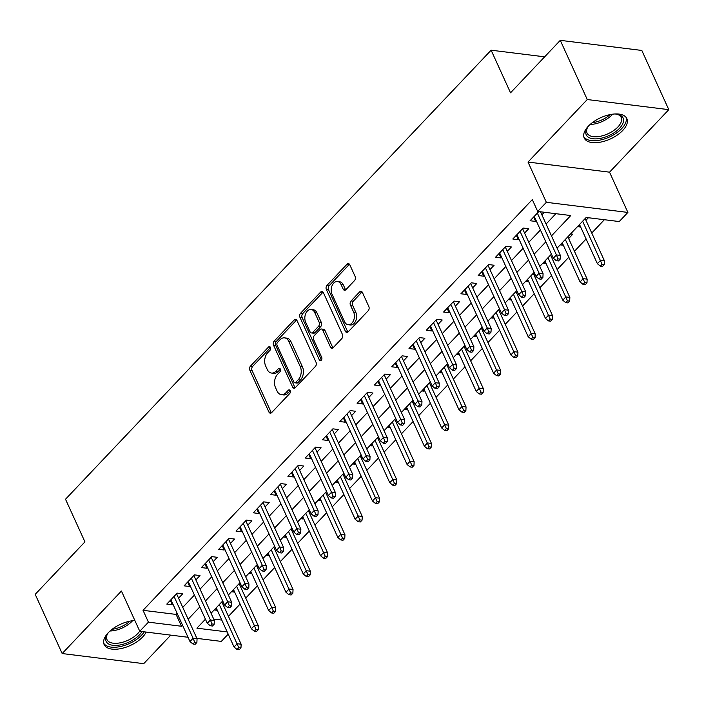 <?xml version="1.0" encoding="UTF-8"?>
<svg xmlns="http://www.w3.org/2000/svg" width="704" height="704" viewBox="0 0 704 704"><rect width="100%" height="100%" fill="white"/><g stroke="black" fill="none" stroke-linecap="round" stroke-linejoin="round"><path stroke-width="1.06" d="M270.459 347.424A2.059 1.39 -82.9 0 0 269.526 346.632A2.059 1.39 -82.9 0 0 268.532 347.054L250.483 366.089A2.948 1.98 -82.9 0 0 249.85 370.207L268.919 412.042A2.948 1.98 -82.9 0 0 270.248 413.178A2.948 1.98 -82.9 0 0 271.674 412.579L289.714 393.545A2.059 1.39 -82.9 0 0 290.162 390.658A2.059 1.39 -82.9 0 0 289.23 389.866A2.059 1.39 -82.9 0 0 288.235 390.289L285.894 392.753A9.434 6.345 -82.9 0 1 281.345 394.671A9.434 6.345 -82.9 0 1 277.077 391.046L275.484 387.561A9.434 6.345 -82.9 0 1 277.526 374.387L279.866 371.923A2.059 1.39 -82.9 0 0 280.315 369.046A2.059 1.39 -82.9 0 0 279.374 368.254A2.059 1.39 -82.9 0 0 278.379 368.667L276.047 371.131A9.434 6.345 -82.9 0 1 271.498 373.058A9.434 6.345 -82.9 0 1 267.221 369.433L265.637 365.939A9.434 6.345 -82.9 0 1 267.678 352.774L270.01 350.31A2.059 1.39 -82.9 0 0 270.459 347.424M588.35 126.192A23.417 11.678 155.5 0 0 584.232 138.037A23.417 11.678 155.5 0 0 600.75 142.094A23.417 11.678 155.5 0 0 622.732 130.46A23.417 11.678 155.5 0 0 626.85 118.615A23.417 11.678 155.5 0 0 610.333 114.558A23.417 11.678 155.5 0 0 588.35 126.192M134.869 620.514A23.417 11.678 155.5 0 0 108.249 632.746A23.417 11.678 155.5 0 0 104.13 644.582A23.417 11.678 155.5 0 0 120.648 648.648A23.417 11.678 155.5 0 0 142.63 637.006A23.417 11.678 155.5 0 0 146.177 632.078M354.499 280.614A2.948 1.98 -82.9 0 0 355.133 276.505L349.791 264.766A2.948 1.98 -82.9 0 0 348.454 263.63A2.948 1.98 -82.9 0 0 347.028 264.229L326.99 285.375A2.948 1.98 -82.9 0 0 326.348 289.485L345.418 331.329A2.948 1.98 -82.9 0 0 346.755 332.464A2.948 1.98 -82.9 0 0 348.181 331.857L368.218 310.719A2.948 1.98 -82.9 0 0 368.852 306.601L362.393 292.424A2.948 1.98 -82.9 0 0 361.055 291.289A2.948 1.98 -82.9 0 0 359.638 291.887L351.058 300.942A2.948 1.98 -82.9 0 0 350.416 305.052L353.628 312.083A7.885 5.306 -82.9 0 1 353.505 320.637A7.885 5.306 -82.9 0 1 348.11 324.702A7.885 5.306 -82.9 0 1 344.538 321.675L331.989 294.131A7.885 5.306 -82.9 0 1 332.103 285.578A7.885 5.306 -82.9 0 1 337.498 281.512A7.885 5.306 -82.9 0 1 341.07 284.539L343.165 289.133A2.948 1.98 -82.9 0 0 344.502 290.268A2.948 1.98 -82.9 0 0 345.919 289.661L354.499 280.614M560.278 40.339L641.819 50.45L668.8 109.657L587.259 99.537L560.278 40.339L510.541 92.814L491.119 50.195L65.516 499.242L84.938 541.869L35.2 594.343L62.181 653.55L121.431 591.026L139.779 631.286L148.43 622.16L143.035 610.315L532.303 199.602L537.698 211.438L546.348 202.312L627.889 212.432L619.238 221.558L586.186 217.457L557.075 248.169M587.259 99.537L528.009 162.061L546.348 202.312M296.974 320.487A2.948 1.98 -82.9 0 0 295.636 319.352A2.948 1.98 -82.9 0 0 294.219 319.95L274.173 341.097A2.948 1.98 -82.9 0 0 273.539 345.215L292.609 387.05A2.948 1.98 -82.9 0 0 293.938 388.186A2.948 1.98 -82.9 0 0 295.363 387.587L315.401 366.441A2.948 1.98 -82.9 0 0 316.043 362.322L296.974 320.487M300.582 313.236L320.619 292.09A2.948 1.98 -82.9 0 1 322.045 291.491A2.948 1.98 -82.9 0 1 323.382 292.626L342.443 334.462A2.948 1.98 -82.9 0 1 341.81 338.58L333.23 347.626A2.948 1.98 -82.9 0 1 331.813 348.225A2.948 1.98 -82.9 0 1 330.475 347.098L322.74 330.123A2.948 1.98 -82.9 0 0 321.402 328.997A2.948 1.98 -82.9 0 0 319.986 329.595L314.292 335.597A2.948 1.98 -82.9 0 0 313.658 339.715L321.71 357.377A2.059 1.39 -82.9 0 1 321.675 359.612A2.059 1.39 -82.9 0 1 320.267 360.677A2.059 1.39 -82.9 0 1 319.326 359.885L299.948 317.354A2.948 1.98 -82.9 0 1 300.582 313.236L302.79 313.509L322.828 292.362L320.619 292.09M62.181 653.55L143.722 663.661L170.764 635.131M580.316 226.257L579.7 226.899L578.899 225.139M585.957 220.299L588.394 217.73M563.015 244.508L562.399 245.159L561.598 243.399M568.656 238.559L572.783 234.203L570.574 233.93M545.714 262.759L545.098 263.41L544.298 261.65M551.355 256.81L552.235 255.878M528.414 281.019L527.798 281.662L526.997 279.902M534.054 275.062L534.934 274.138M511.113 299.27L510.497 299.922L509.696 298.162M516.754 293.322L517.634 292.389M493.812 317.522L493.196 318.173L492.395 316.413M499.453 311.573L500.333 310.64M476.511 335.782L475.895 336.424L475.094 334.664M482.152 329.824L483.032 328.9M459.21 354.033L458.594 354.684L457.794 352.924M464.851 348.075L465.731 347.151M441.91 372.284L441.294 372.935L440.493 371.175M447.55 366.335L448.43 365.402M424.609 390.544L423.993 391.186L423.192 389.426M430.25 384.586L431.13 383.662M407.308 408.795L406.692 409.446L405.891 407.686M412.949 402.838L413.829 401.914M390.007 427.046L389.391 427.698L388.59 425.938M395.648 421.098L396.528 420.165M372.706 445.298L372.09 445.949L371.29 444.189M378.347 439.349L379.227 438.425M355.406 463.558L354.79 464.2L353.989 462.44M361.046 457.6L361.926 456.676M338.105 481.809L337.489 482.46L336.688 480.7M343.746 475.86L344.626 474.927M320.804 500.06L320.188 500.711L319.387 498.951M326.445 494.111L327.325 493.187M303.503 518.32L302.887 518.962L302.086 517.202M309.144 512.362L310.024 511.438M286.202 536.571L285.586 537.222L284.786 535.462M291.843 530.622L292.723 529.69M268.902 554.822L268.286 555.474L267.485 553.714M274.542 548.874L275.422 547.95M251.601 573.082L250.985 573.725L250.184 571.965M257.242 567.125L258.122 566.201M234.3 591.334L233.684 591.985L232.883 590.225M239.941 585.385L240.821 584.452M178.561 598.171L182.688 593.815L177.179 593.129L166.795 604.085L172.304 604.771L172.92 604.12M195.862 579.911L199.989 575.564L194.48 574.878L184.096 585.834L189.605 586.511L190.221 585.869M213.162 561.66L217.29 557.304L211.781 556.626L201.397 567.574L206.906 568.26L207.522 567.609M230.463 543.409L234.59 539.053L229.082 538.366L218.698 549.322L224.206 550.009L224.822 549.358M247.764 525.149L251.891 520.802L246.382 520.115L235.998 531.071L241.507 531.749L242.123 531.106M265.065 506.898L269.192 502.542L263.683 501.864L253.299 512.811L258.808 513.498L259.424 512.846M282.366 488.646L286.493 484.29L280.984 483.604L270.6 494.56L276.109 495.246L276.725 494.595M299.666 470.386L303.794 466.039L298.285 465.353L287.901 476.309L293.41 476.986L294.026 476.344M316.967 452.135L321.094 447.779L315.586 447.102L305.202 458.049L310.71 458.735L311.326 458.084M334.268 433.884L338.395 429.528L332.886 428.842L322.502 439.798L328.011 440.484L328.627 439.833M351.569 415.624L355.696 411.277L350.187 410.59L339.803 421.546L345.312 422.224L345.928 421.582M368.87 397.373L372.997 393.026L367.488 392.339L357.104 403.286L362.613 403.973L363.229 403.322M386.17 379.122L390.298 374.766L384.789 374.088L374.405 385.035L379.914 385.722L380.53 385.07M403.471 360.862L407.598 356.514L402.09 355.828L391.706 366.784L397.214 367.462L397.83 366.819M420.772 342.61L424.899 338.263L419.39 337.577L409.006 348.524L414.515 349.21L415.131 348.559M438.073 324.359L442.2 320.003L436.691 319.326L426.307 330.273L431.816 330.959L432.432 330.308M455.374 306.099L459.501 301.752L453.992 301.066L443.608 312.022L449.126 312.708L449.733 312.057M472.674 287.848L476.802 283.501L471.293 282.814L460.909 293.77L466.426 294.448L467.034 293.806M489.975 269.597L494.102 265.241L488.594 264.563L478.21 275.51L483.727 276.197L484.334 275.546M507.276 251.337L511.403 246.99L505.894 246.303L495.51 257.259L501.028 257.946L501.635 257.294M524.577 233.086L528.704 228.738L523.195 228.052L512.811 239.008L518.329 239.686L518.936 239.043M143.035 610.315L176.088 614.416L177.118 613.334M182.758 607.376L194.418 595.082M200.059 589.125L211.719 576.822M217.36 570.874L229.02 558.571M234.661 552.614L246.321 540.32M251.962 534.362L263.622 522.06M269.262 516.111L280.922 503.809M286.563 497.86L298.223 485.558M303.864 479.6L315.524 467.298M321.165 461.349L332.825 449.046M338.466 443.098L350.126 430.795M355.766 424.838L367.426 412.535M373.067 406.586L384.727 394.284M390.368 388.335L402.028 376.033M407.669 370.075L419.329 357.773M424.97 351.824L436.63 339.522M442.279 333.573L453.93 321.27M459.58 315.313L471.231 303.01M476.881 297.062L488.532 284.759M494.182 278.81L505.833 266.508M511.482 260.55L523.134 248.248M528.783 242.299L540.434 229.997M546.084 224.048L555.887 213.699M538.806 211.578L530.112 220.748L535.63 221.434L536.237 220.783M541.878 214.834L544.315 212.265M228.439 616.361L240.099 604.058M245.74 598.101L257.4 585.798M263.041 579.85L274.701 567.547M280.342 561.598L292.002 549.296M297.642 543.338L309.302 531.036M314.943 525.087L326.603 512.785M332.244 506.836L343.904 494.534M349.545 488.576L361.205 476.282M366.846 470.325L378.506 458.022M384.146 452.074L395.806 439.771M401.447 433.822L413.107 421.52M418.748 415.562L430.408 403.26M436.049 397.311L447.709 385.009M453.35 379.06L465.01 366.758M470.65 360.8L482.31 348.498M487.951 342.549L499.611 330.246M505.252 324.298L516.912 311.995M522.553 306.038L534.213 293.735M539.854 287.786L551.514 275.484M557.154 269.535L568.814 257.233M574.455 251.275L586.115 238.973M591.756 233.024L604.375 219.71M213.717 619.089L221.778 620.083M214.174 609.963L216.383 610.236L216.999 609.585M222.64 603.636L223.52 602.712M233.684 591.985L231.475 591.712M250.985 573.725L248.776 573.452M268.286 555.474L266.077 555.201M285.586 537.222L283.378 536.95M302.887 518.962L300.678 518.69M320.188 500.711L317.979 500.438M337.489 482.46L335.28 482.187M354.79 464.2L352.581 463.927M372.09 445.949L369.882 445.676M389.391 427.698L387.182 427.425M406.692 409.446L404.483 409.165M423.993 391.186L421.784 390.914M441.294 372.935L439.085 372.662M458.594 354.684L456.386 354.402M475.895 336.424L473.686 336.151M493.196 318.173L490.987 317.9M510.497 299.922L508.288 299.64M527.798 281.662L525.589 281.389M545.098 263.41L542.89 263.138M562.399 245.159L560.19 244.878M579.7 226.899L577.491 226.626M544.65 56.83L491.119 50.195M528.009 162.061L609.541 172.172L668.8 109.657M609.541 172.172L627.889 212.432M228.193 634.154L221.32 641.397L196.882 638.37M551.478 235.884L570.759 215.538L537.698 211.438M148.43 622.16L181.491 626.261L182.521 625.17M188.162 619.221L199.822 606.918M205.462 600.97L217.122 588.667M222.763 582.71L234.423 570.407M240.064 564.458L251.724 552.156M257.365 546.207L269.025 533.905M274.666 527.947L286.326 515.645M291.966 509.696L303.626 497.394M309.267 491.445L320.927 479.142M326.568 473.185L338.228 460.882M343.869 454.934L355.529 442.631M361.17 436.682L372.83 424.38M378.47 418.422L390.13 406.12M395.771 400.171L407.431 387.869M413.072 381.92L424.732 369.618M430.373 363.66L442.033 351.366M447.674 345.409L459.334 333.106M464.974 327.158L476.634 314.855M482.275 308.906L493.935 296.604M499.576 290.646L511.236 278.344M516.877 272.395L528.537 260.093M534.178 254.144L545.838 241.842M188.03 637.27L139.779 631.286M205.418 619.203L196.918 628.17L227.181 631.928M551.434 254.126L539.774 266.42M534.134 272.378L522.474 284.68M516.833 290.629L505.173 302.931M499.532 308.88L487.872 321.182M482.231 327.14L470.571 339.442M464.93 345.391L453.27 357.694M447.63 363.642L435.97 375.945M430.329 381.902L418.669 394.205M413.028 400.154L401.368 412.456M395.727 418.405L384.067 430.707M378.426 436.665L366.766 448.967M361.126 454.916L349.466 467.218M343.825 473.167L332.165 485.47M326.524 491.427L314.864 503.73M309.223 509.678L297.563 521.981M291.922 527.93L280.262 540.232M274.622 546.19L262.962 558.492M257.321 564.441L245.661 576.743M240.02 582.692L228.36 594.994M222.719 600.952L211.059 613.246M176.088 614.416L181.491 626.261M216.383 610.236L215.582 608.476M172.304 604.771L170.306 600.38M189.605 586.511L187.607 582.129M206.906 568.26L204.908 563.869M224.206 550.009L222.209 545.618M241.507 531.749L239.51 527.366M258.808 513.498L256.81 509.106M276.109 495.246L274.111 490.855M293.41 476.986L291.412 472.604M310.71 458.735L308.713 454.353M328.011 440.484L326.014 436.093M345.312 422.224L343.314 417.842M362.613 403.973L360.615 399.59M379.914 385.722L377.916 381.33M397.214 367.462L395.217 363.079M414.515 349.21L412.518 344.828M431.816 330.959L429.818 326.568M449.126 312.708L447.119 308.317M466.426 294.448L464.42 290.066M483.727 276.197L481.721 271.806M501.028 257.946L499.022 253.554M518.329 239.686L516.322 235.303M535.63 221.434L533.623 217.043M271.498 373.058L273.698 373.331A9.434 6.345 -82.9 0 0 278.247 371.404L276.047 371.131M280.368 369.178L278.247 371.404M281.345 394.671L283.554 394.944A9.434 6.345 -82.9 0 0 288.103 393.026L285.894 392.753M290.215 390.79L288.103 393.026M270.512 347.556L252.692 366.362A2.948 1.98 -82.9 0 0 252.05 370.48L271.119 412.315A2.948 1.98 -82.9 0 0 271.418 412.817M296.674 319.994A2.948 1.98 -82.9 0 0 296.419 320.223L276.382 341.37A2.948 1.98 -82.9 0 0 275.739 345.488L294.809 387.323A2.948 1.98 -82.9 0 0 295.108 387.816M277.526 342.382A2.059 1.39 -82.9 0 0 277.077 345.259L293.814 381.982A2.059 1.39 -82.9 0 0 294.756 382.782A2.059 1.39 -82.9 0 0 295.75 382.36L298.214 379.764A9.434 6.345 -82.9 0 0 300.256 366.59L288.816 341.484A9.434 6.345 -82.9 0 0 284.539 337.858A9.434 6.345 -82.9 0 0 279.99 339.777L277.526 342.382M294.756 382.782L296.956 383.055A2.059 1.39 -82.9 0 0 297.95 382.633L295.75 382.36M284.539 337.858L286.748 338.131A9.434 6.345 -82.9 0 1 291.016 341.757L302.456 366.863A9.434 6.345 -82.9 0 1 300.414 380.037L297.95 382.633M321.402 328.997L323.611 329.27A2.948 1.98 -82.9 0 1 324.949 330.396L332.675 347.371A2.948 1.98 -82.9 0 0 332.974 347.864M321.464 360.008L302.148 317.627L299.948 317.354M314.714 312.523A7.885 5.306 -82.9 0 0 311.15 309.487A7.885 5.306 -82.9 0 0 305.747 313.562A7.885 5.306 -82.9 0 0 305.633 322.106L310.059 331.813A2.948 1.98 -82.9 0 0 311.388 332.939A2.948 1.98 -82.9 0 0 312.814 332.341L318.498 326.339A2.948 1.98 -82.9 0 0 319.141 322.221L314.714 312.523L316.923 312.796A7.885 5.306 -82.9 0 0 313.35 309.76L311.15 309.487M311.388 332.939L313.597 333.212A2.948 1.98 -82.9 0 0 315.014 332.614L312.814 332.341M316.923 312.796L321.341 322.494A2.948 1.98 -82.9 0 1 320.707 326.612L315.014 332.614M302.79 313.509A2.948 1.98 -82.9 0 0 302.148 317.627M337.498 281.512L339.706 281.785A7.885 5.306 -82.9 0 1 343.279 284.812L345.365 289.406A2.948 1.98 -82.9 0 0 345.664 289.898M348.11 324.702L350.319 324.975A7.885 5.306 -82.9 0 0 355.714 320.91A7.885 5.306 -82.9 0 0 355.828 312.356L353.628 312.083M362.094 291.931A2.948 1.98 -82.9 0 0 361.838 292.16L353.267 301.215A2.948 1.98 -82.9 0 0 352.625 305.325L355.828 312.356M349.492 264.264A2.948 1.98 -82.9 0 0 349.237 264.502L329.19 285.648A2.948 1.98 -82.9 0 0 328.557 289.758L347.626 331.602A2.948 1.98 -82.9 0 0 347.917 332.094M237.028 649.475L239.237 649.748L240.97 647.926L238.762 647.654L237.028 649.475L234.054 647.02L237.169 643.729L241.138 644.222L221.839 601.876M238.762 647.654L219.314 604.542M234.054 647.02L216.198 607.825M241.138 644.222L240.97 647.926M194.691 642.18L192.958 644.01L195.158 644.283L196.891 642.453L194.691 642.18L193.098 638.264L189.983 641.546L170.922 599.729M174.038 596.446L193.098 638.264L197.058 638.757L176.563 593.78M196.891 642.453L197.058 638.757M189.983 641.546L192.958 644.01M141.979 631.558A20.266 10.111 -24.5 0 1 139.454 634.823A20.266 10.111 -24.5 0 1 115.06 645.436A20.266 10.111 -24.5 0 1 107.078 634.559A20.266 10.111 -24.5 0 1 108.627 632.35M107.492 633.899A18.762 9.354 155.5 0 0 106.964 639.575A18.762 9.354 155.5 0 0 120.199 642.831A18.762 9.354 155.5 0 0 137.808 633.503A18.762 9.354 155.5 0 0 139.718 631.154M103.69 643.183A23.267 11.607 155.5 0 0 120.384 646.545A23.267 11.607 155.5 0 0 141.654 635.096A23.267 11.607 155.5 0 0 144.25 631.84M614.662 113.986A20.266 10.111 -24.5 0 1 617.346 114.268A20.266 10.111 -24.5 0 1 621.799 125.453A20.266 10.111 -24.5 0 1 601.999 138.028A20.266 10.111 -24.5 0 1 587.18 128.014A20.266 10.111 -24.5 0 1 588.729 125.805M587.594 127.345A18.762 9.354 155.5 0 0 587.057 133.03A18.762 9.354 155.5 0 0 601.656 135.986A18.762 9.354 155.5 0 0 621.21 117.462A18.762 9.354 155.5 0 0 616.572 114.136M583.792 136.638A23.267 11.607 155.5 0 0 601.603 139.744A23.267 11.607 155.5 0 0 626.076 117.366M254.329 631.224L256.538 631.497L258.271 629.666L256.062 629.394L254.329 631.224L251.354 628.769L254.47 625.478L258.438 625.97L239.14 583.625M256.062 629.394L236.614 586.291M251.354 628.769L233.499 589.574M258.438 625.97L258.271 629.666M271.638 612.973L273.838 613.246L275.572 611.415L273.363 611.142L271.638 612.973L268.655 610.509L271.77 607.226L275.739 607.719L256.441 565.365M273.363 611.142L253.915 568.031M268.655 610.509L250.8 571.322M275.739 607.719L275.572 611.415M288.939 594.713L291.139 594.986L292.873 593.164L290.664 592.891L288.939 594.713L285.956 592.258L289.071 588.975L293.04 589.459L273.742 547.114M290.664 592.891L271.216 549.78M285.956 592.258L268.101 553.062M293.04 589.459L292.873 593.164M306.24 576.462L308.44 576.734L310.174 574.913L307.965 574.631L306.24 576.462L303.257 574.006L306.372 570.715L310.341 571.208L291.042 528.862M307.965 574.631L288.517 531.529M303.257 574.006L285.402 534.811M310.341 571.208L310.174 574.913M211.992 623.929L210.258 625.75L212.458 626.023L214.192 624.202L211.992 623.929L210.399 620.013L207.284 623.295L188.223 581.478M191.338 578.195L210.399 620.013L214.359 620.506L193.864 575.529M214.192 624.202L214.359 620.506M207.284 623.295L210.258 625.75M229.293 605.678L227.559 607.499L229.759 607.772L231.493 605.95L229.293 605.678L227.7 601.753L224.585 605.044L205.524 563.226M208.639 559.935L227.7 601.753L231.66 602.246L211.165 557.269M231.493 605.95L231.66 602.246M224.585 605.044L227.559 607.499M246.594 587.418L244.86 589.248L247.06 589.521L248.794 587.69L246.594 587.418L245.001 583.502L241.886 586.784L222.825 544.966M225.94 541.684L245.001 583.502L248.961 583.994L228.466 539.018M248.794 587.69L248.961 583.994M241.886 586.784L244.86 589.248M263.894 569.166L262.161 570.988L264.361 571.27L266.094 569.439L263.894 569.166L262.302 565.25L259.186 568.533L240.126 526.715M243.241 523.433L262.302 565.25L266.262 565.743L245.766 520.766M266.094 569.439L266.262 565.743M259.186 568.533L262.161 570.988M323.541 558.21L325.741 558.483L327.474 556.653L325.266 556.38L323.541 558.21L320.558 555.746L323.673 552.464L327.642 552.957L308.343 510.602M325.266 556.38L305.818 513.269M320.558 555.746L302.702 516.56M327.642 552.957L327.474 556.653M281.195 550.915L279.462 552.737L281.662 553.01L283.395 551.188L281.195 550.915L279.602 546.99L276.487 550.282L257.426 508.464M260.542 505.173L279.602 546.99L283.562 547.483L263.067 502.506M283.395 551.188L283.562 547.483M276.487 550.282L279.462 552.737M340.842 539.95L343.042 540.223L344.775 538.402L342.566 538.129L340.842 539.95L337.858 537.495L340.974 534.213L344.942 534.706L325.644 492.351M342.566 538.129L323.118 495.018M337.858 537.495L320.003 498.3M344.942 534.706L344.775 538.402M358.142 521.699L360.342 521.972L362.076 520.15L359.867 519.869L358.142 521.699L355.159 519.244L358.274 515.953L362.243 516.446L342.945 474.1M359.867 519.869L340.419 476.766M355.159 519.244L337.304 480.049M362.243 516.446L362.076 520.15M375.443 503.448L377.643 503.721L379.377 501.89L377.168 501.618L375.443 503.448L372.46 500.984L375.575 497.702L379.544 498.194L360.246 455.84M377.168 501.618L357.72 458.506M372.46 500.984L354.605 461.798M379.544 498.194L379.377 501.89M392.744 485.188L394.944 485.461L396.678 483.639L394.469 483.366L392.744 485.188L389.761 482.733L392.876 479.45L396.845 479.943L377.546 437.589M394.469 483.366L375.021 440.255M389.761 482.733L371.906 443.546M396.845 479.943L396.678 483.639M410.045 466.937L412.245 467.21L413.978 465.388L411.77 465.115L410.045 466.937L407.062 464.482L410.177 461.19L414.146 461.683L394.847 419.338M411.77 465.115L392.322 422.004M407.062 464.482L389.206 425.286M414.146 461.683L413.978 465.388M298.496 532.655L296.762 534.486L298.962 534.758L300.696 532.928L298.496 532.655L296.903 528.739L293.788 532.03L274.727 490.204M277.842 486.922L296.903 528.739L300.863 529.232L280.368 484.255M300.696 532.928L300.863 529.232M293.788 532.03L296.762 534.486M315.797 514.404L314.063 516.226L316.263 516.507L317.997 514.677L315.797 514.404L314.204 510.488L311.089 513.77L292.028 471.953M295.143 468.67L314.204 510.488L318.164 510.981L297.669 466.004M317.997 514.677L318.164 510.981M311.089 513.77L314.063 516.226M333.098 496.153L331.364 497.974L333.564 498.247L335.298 496.426L333.098 496.153L331.505 492.237L328.39 495.519L309.329 453.702M312.444 450.41L331.505 492.237L335.465 492.721L314.97 447.744M335.298 496.426L335.465 492.721M328.39 495.519L331.364 497.974M350.398 477.893L348.665 479.723L350.865 479.996L352.598 478.166L350.398 477.893L348.806 473.977L345.69 477.268L326.63 435.45M329.745 432.159L348.806 473.977L352.766 474.47L332.27 429.493M352.598 478.166L352.766 474.47M345.69 477.268L348.665 479.723M367.699 459.642L365.966 461.472L368.166 461.745L369.899 459.914L367.699 459.642L366.106 455.726L362.991 459.008L343.93 417.19M347.046 413.908L366.106 455.726L370.066 456.218L349.571 411.242M369.899 459.914L370.066 456.218M362.991 459.008L365.966 461.472M427.346 448.686L429.546 448.958L431.279 447.128L429.07 446.855L427.346 448.686L424.362 446.222L427.478 442.939L431.446 443.432L412.148 401.078M429.07 446.855L409.622 403.744M424.362 446.222L406.507 407.035M431.446 443.432L431.279 447.128M385 441.39L383.266 443.212L385.466 443.485L387.2 441.663L385 441.39L383.407 437.474L380.292 440.757L361.231 398.939M364.346 395.657L383.407 437.474L387.367 437.958L366.872 392.99M387.2 441.663L387.367 437.958M380.292 440.757L383.266 443.212M444.646 430.426L446.846 430.698L448.58 428.877L446.371 428.604L444.646 430.426L441.663 427.97L444.778 424.688L448.747 425.181L429.449 382.826M446.371 428.604L426.923 385.493M441.663 427.97L423.808 388.784M448.747 425.181L448.58 428.877M402.301 423.13L400.567 424.961L402.767 425.234L404.501 423.412L402.301 423.13L400.708 419.214L397.593 422.506L378.532 380.688M381.647 377.397L400.708 419.214L404.668 419.707L384.173 374.73M404.501 423.412L404.668 419.707M397.593 422.506L400.567 424.961M461.947 412.174L464.147 412.447L465.881 410.626L463.672 410.353L461.947 412.174L458.964 409.719L462.079 406.428L466.048 406.921L446.75 364.575M463.672 410.353L444.224 367.242M458.964 409.719L441.109 370.524M466.048 406.921L465.881 410.626M419.602 404.879L417.868 406.71L420.068 406.982L421.802 405.152L419.602 404.879L418.009 400.963L414.894 404.246L395.833 362.428M398.948 359.146L418.009 400.963L421.969 401.456L401.474 356.479M421.802 405.152L421.969 401.456M414.894 404.246L417.868 406.71M479.248 393.923L481.448 394.196L483.182 392.366L480.973 392.093L479.248 393.923L476.265 391.459L479.38 388.177L483.349 388.67L464.05 346.324M480.973 392.093L461.525 348.99M476.265 391.459L458.41 352.273M483.349 388.67L483.182 392.366M436.902 386.628L435.169 388.45L437.369 388.722L439.102 386.901L436.902 386.628L435.31 382.712L432.194 385.994L413.134 344.177M416.249 340.894L435.31 382.712L439.27 383.205L418.774 338.228M439.102 386.901L439.27 383.205M432.194 385.994L435.169 388.45M496.549 375.663L498.749 375.936L500.482 374.114L498.274 373.842L496.549 375.663L493.566 373.208L496.681 369.926L500.65 370.418L481.351 328.064M498.274 373.842L478.826 330.73M493.566 373.208L475.71 334.022M500.65 370.418L500.482 374.114M454.203 368.377L452.47 370.198L454.67 370.471L456.403 368.65L454.203 368.377L452.61 364.452L449.495 367.743L430.434 325.926M433.55 322.634L452.61 364.452L456.57 364.945L436.075 319.968M456.403 368.65L456.57 364.945M449.495 367.743L452.47 370.198M513.85 357.412L516.05 357.685L517.783 355.863L515.574 355.59L513.85 357.412L510.866 354.957L513.982 351.666L517.95 352.158L498.652 309.813M515.574 355.59L496.126 312.479M510.866 354.957L493.011 315.762M517.95 352.158L517.783 355.863M471.504 350.117L469.77 351.947L471.97 352.22L473.704 350.39L471.504 350.117L469.911 346.201L466.796 349.483L447.735 307.666M450.85 304.383L469.911 346.201L473.871 346.694L453.376 301.717M473.704 350.39L473.871 346.694M466.796 349.483L469.77 351.947M531.15 339.161L533.35 339.434L535.084 337.603L532.875 337.33L531.15 339.161L528.167 336.697L531.282 333.414L535.251 333.907L515.953 291.562M532.875 337.33L513.427 294.228M528.167 336.697L510.312 297.51M535.251 333.907L535.084 337.603M548.451 320.901L550.651 321.174L552.385 319.352L550.176 319.079L548.451 320.901L545.468 318.446L548.583 315.163L552.552 315.656L533.254 273.302M550.176 319.079L530.728 275.968M545.468 318.446L527.613 279.259M552.552 315.656L552.385 319.352M565.752 302.65L567.952 302.922L569.686 301.101L567.477 300.828L565.752 302.65L562.769 300.194L565.884 296.903L569.853 297.396L550.554 255.05M567.477 300.828L548.029 257.717M562.769 300.194L544.914 260.999M569.853 297.396L569.686 301.101M583.053 284.398L585.253 284.671L586.986 282.841L584.778 282.568L583.053 284.398L580.07 281.934L583.185 278.652L587.154 279.145L567.855 236.799M584.778 282.568L565.33 239.466M580.07 281.934L562.214 242.748M587.154 279.145L586.986 282.841M600.354 266.138L602.554 266.42L604.287 264.59L602.078 264.317L600.354 266.138L597.37 263.683L600.486 260.401L604.454 260.894L585.156 218.539M602.078 264.317L582.63 221.206M597.37 263.683L579.515 224.497M604.454 260.894L604.287 264.59M488.805 331.866L487.071 333.687L489.271 333.96L491.005 332.138L488.805 331.866L487.212 327.95L484.097 331.232L465.036 289.414M468.151 286.132L487.212 327.95L491.172 328.442L470.677 283.466M491.005 332.138L491.172 328.442M484.097 331.232L487.071 333.687M506.106 313.614L504.372 315.436L506.572 315.709L508.306 313.887L506.106 313.614L504.513 309.69L501.398 312.981L482.337 271.163M485.452 267.872L504.513 309.69L508.473 310.182L487.978 265.206M508.306 313.887L508.473 310.182M501.398 312.981L504.372 315.436M523.406 295.354L521.673 297.185L523.873 297.458L525.606 295.627L523.406 295.354L521.814 291.438L518.698 294.721L499.638 252.903M502.753 249.621L521.814 291.438L525.774 291.931L505.278 246.954M525.606 295.627L525.774 291.931M518.698 294.721L521.673 297.185M540.707 277.103L538.974 278.925L541.174 279.198L542.907 277.376L540.707 277.103L539.114 273.187L535.999 276.47L516.938 234.652M520.054 231.37L539.114 273.187L543.074 273.68L522.579 228.703M542.907 277.376L543.074 273.68M535.999 276.47L538.974 278.925M558.008 258.852L556.274 260.674L558.474 260.946L560.208 259.125L558.008 258.852L556.415 254.927L553.3 258.218L534.239 216.401M537.354 213.11L556.415 254.927L560.375 255.42L540.496 211.79M560.208 259.125L560.375 255.42M553.3 258.218L556.274 260.674M270.389 347.283L268.532 347.054M290.092 390.518L288.235 390.289M280.236 368.905L278.379 368.667M271.119 412.315L268.919 412.042M252.05 370.48L249.85 370.207M252.692 366.362L250.483 366.089M294.809 387.323L292.609 387.05M275.739 345.488L273.539 345.215M276.382 341.37L274.173 341.097M296.419 320.223L294.219 319.95M300.414 380.037L298.214 379.764M302.456 366.863L300.256 366.59M291.016 341.757L288.816 341.484M332.675 347.371L330.475 347.098M324.949 330.396L322.74 330.123M321.367 360.14L319.326 359.885M320.707 326.612L318.498 326.339M321.341 322.494L319.141 322.221M345.365 289.406L343.165 289.133M343.279 284.812L341.07 284.539M352.625 305.325L350.416 305.052M353.267 301.215L351.058 300.942M361.838 292.16L359.638 291.887M347.626 331.602L345.418 331.329M328.557 289.758L326.348 289.485M329.19 285.648L326.99 285.375M349.237 264.502L347.028 264.229M132.598 620.717A18.762 9.354 -24.5 0 1 132.185 621.166A18.762 9.354 -24.5 0 1 110.062 630.995M112.13 629.279A18.146 9.055 155.5 0 0 129.95 621.157M612.7 114.171A18.762 9.354 -24.5 0 1 596.033 123.649A18.762 9.354 -24.5 0 1 590.154 124.441M592.222 122.734A18.146 9.055 155.5 0 0 595.584 122.118A18.146 9.055 155.5 0 0 610.051 114.611"/></g></svg>
